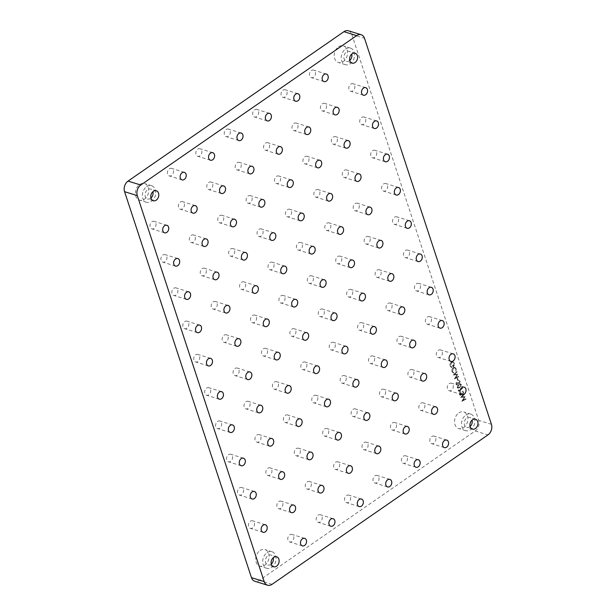 <?xml version="1.0" encoding="UTF-8"?>
<svg xmlns="http://www.w3.org/2000/svg" width="616" height="616" viewBox="0 0 616 616"><rect width="100%" height="100%" fill="white"/><g stroke="black" fill="none" stroke-linecap="round" stroke-linejoin="round"><path stroke-width="0.46" stroke-dasharray="3.08 2.31" d="M139.647 184.507A8.67 6.476 -72.8 0 1 144.621 183.545A8.67 6.476 -72.8 0 1 148.749 190.529A8.67 6.476 -72.8 0 1 144.46 199.145A8.67 6.476 -72.8 0 1 139.486 200.108A8.67 6.476 -72.8 0 1 135.358 193.124A8.67 6.476 -72.8 0 1 139.647 184.507M146.662 186.679A8.67 6.476 -72.8 0 1 151.636 185.716A8.67 6.476 -72.8 0 1 155.763 192.7A8.67 6.476 -72.8 0 1 151.474 201.324A8.67 6.476 -72.8 0 1 146.5 202.287A8.67 6.476 -72.8 0 1 142.373 195.295A8.67 6.476 -72.8 0 1 146.662 186.679M150.935 198.059A5.205 3.889 -72.8 0 1 150.512 198.39A5.205 3.889 -72.8 0 1 147.524 198.968A5.205 3.889 -72.8 0 1 145.053 194.779A5.205 3.889 -72.8 0 1 147.624 189.605A5.205 3.889 -72.8 0 1 150.604 189.027A5.205 3.889 -72.8 0 1 152.907 191.707M338.477 46.893A8.67 6.476 -72.8 0 1 343.451 45.931A8.67 6.476 -72.8 0 1 347.578 52.914A8.67 6.476 -72.8 0 1 343.289 61.531A8.67 6.476 -72.8 0 1 338.315 62.493A8.67 6.476 -72.8 0 1 334.188 55.509A8.67 6.476 -72.8 0 1 338.477 46.893M345.491 49.064A8.67 6.476 -72.8 0 1 350.458 48.102A8.67 6.476 -72.8 0 1 354.593 55.086A8.67 6.476 -72.8 0 1 350.304 63.702A8.67 6.476 -72.8 0 1 345.33 64.665A8.67 6.476 -72.8 0 1 341.202 57.681A8.67 6.476 -72.8 0 1 345.491 49.064M349.765 60.445A5.205 3.889 -72.8 0 1 349.341 60.776A5.205 3.889 -72.8 0 1 346.354 61.354A5.205 3.889 -72.8 0 1 343.874 57.165A5.205 3.889 -72.8 0 1 346.454 51.99A5.205 3.889 -72.8 0 1 349.434 51.413A5.205 3.889 -72.8 0 1 351.736 54.093M259.99 550.527A8.67 6.476 -72.8 0 1 264.957 549.564A8.67 6.476 -72.8 0 1 269.092 556.548A8.67 6.476 -72.8 0 1 264.803 565.165A8.67 6.476 -72.8 0 1 259.829 566.127A8.67 6.476 -72.8 0 1 255.702 559.143A8.67 6.476 -72.8 0 1 259.99 550.527M266.998 552.698A8.67 6.476 -72.8 0 1 271.972 551.736A8.67 6.476 -72.8 0 1 276.107 558.72A8.67 6.476 -72.8 0 1 271.818 567.344A8.67 6.476 -72.8 0 1 266.844 568.306A8.67 6.476 -72.8 0 1 262.709 561.315A8.67 6.476 -72.8 0 1 266.998 552.698M271.279 564.079A5.205 3.889 -72.8 0 1 270.855 564.41A5.205 3.889 -72.8 0 1 267.868 564.988A5.205 3.889 -72.8 0 1 265.388 560.799A5.205 3.889 -72.8 0 1 267.96 555.624A5.205 3.889 -72.8 0 1 270.948 555.047A5.205 3.889 -72.8 0 1 273.25 557.726M458.812 412.913A8.67 6.476 -72.8 0 1 463.786 411.95A8.67 6.476 -72.8 0 1 467.921 418.934A8.67 6.476 -72.8 0 1 463.632 427.55A8.67 6.476 -72.8 0 1 458.658 428.513A8.67 6.476 -72.8 0 1 454.523 421.529A8.67 6.476 -72.8 0 1 458.812 412.913M465.827 415.084A8.67 6.476 -72.8 0 1 470.801 414.121A8.67 6.476 -72.8 0 1 474.928 421.105A8.67 6.476 -72.8 0 1 470.639 429.722A8.67 6.476 -72.8 0 1 465.673 430.684A8.67 6.476 -72.8 0 1 461.538 423.7A8.67 6.476 -72.8 0 1 465.827 415.084M470.108 426.465A5.205 3.889 -72.8 0 1 469.677 426.796A5.205 3.889 -72.8 0 1 466.697 427.373A5.205 3.889 -72.8 0 1 464.218 423.184A5.205 3.889 -72.8 0 1 466.789 418.01A5.205 3.889 -72.8 0 1 469.777 417.432A5.205 3.889 -72.8 0 1 472.072 420.112M151.898 221.775A3.942 2.941 -72.8 0 1 154.162 221.337A3.942 2.941 -72.8 0 1 156.033 224.509A3.942 2.941 -72.8 0 1 154.085 228.428A3.942 2.941 -72.8 0 1 151.829 228.867A3.942 2.941 -72.8 0 1 149.95 225.695A3.942 2.941 -72.8 0 1 151.898 221.775M162.84 255.047A3.942 2.941 -72.8 0 1 165.103 254.608A3.942 2.941 -72.8 0 1 166.975 257.788A3.942 2.941 -72.8 0 1 165.026 261.708A3.942 2.941 -72.8 0 1 162.77 262.139A3.942 2.941 -72.8 0 1 160.892 258.966A3.942 2.941 -72.8 0 1 162.84 255.047M173.781 288.327A3.942 2.941 -72.8 0 1 176.037 287.888A3.942 2.941 -72.8 0 1 177.916 291.06A3.942 2.941 -72.8 0 1 175.968 294.979A3.942 2.941 -72.8 0 1 173.704 295.418A3.942 2.941 -72.8 0 1 171.833 292.238A3.942 2.941 -72.8 0 1 173.781 288.327M184.723 321.598A3.942 2.941 -72.8 0 1 186.979 321.159A3.942 2.941 -72.8 0 1 188.858 324.339A3.942 2.941 -72.8 0 1 186.91 328.251A3.942 2.941 -72.8 0 1 184.646 328.69A3.942 2.941 -72.8 0 1 182.767 325.517A3.942 2.941 -72.8 0 1 184.723 321.598M195.657 354.87A3.942 2.941 -72.8 0 1 197.921 354.431A3.942 2.941 -72.8 0 1 199.8 357.611A3.942 2.941 -72.8 0 1 197.844 361.53A3.942 2.941 -72.8 0 1 195.588 361.962A3.942 2.941 -72.8 0 1 193.709 358.789A3.942 2.941 -72.8 0 1 195.657 354.87M206.599 388.149A3.942 2.941 -72.8 0 1 208.863 387.71A3.942 2.941 -72.8 0 1 210.734 390.883A3.942 2.941 -72.8 0 1 208.785 394.802A3.942 2.941 -72.8 0 1 206.529 395.241A3.942 2.941 -72.8 0 1 204.651 392.061A3.942 2.941 -72.8 0 1 206.599 388.149M217.54 421.421A3.942 2.941 -72.8 0 1 219.797 420.982A3.942 2.941 -72.8 0 1 221.675 424.162A3.942 2.941 -72.8 0 1 219.727 428.074A3.942 2.941 -72.8 0 1 217.463 428.513A3.942 2.941 -72.8 0 1 215.592 425.34A3.942 2.941 -72.8 0 1 217.54 421.421M180.303 202.117A3.942 2.941 -72.8 0 1 182.567 201.678A3.942 2.941 -72.8 0 1 184.438 204.851A3.942 2.941 -72.8 0 1 182.49 208.77A3.942 2.941 -72.8 0 1 180.234 209.209A3.942 2.941 -72.8 0 1 178.355 206.029A3.942 2.941 -72.8 0 1 180.303 202.117M191.245 235.389A3.942 2.941 -72.8 0 1 193.501 234.95A3.942 2.941 -72.8 0 1 195.38 238.13A3.942 2.941 -72.8 0 1 193.432 242.042A3.942 2.941 -72.8 0 1 191.168 242.481A3.942 2.941 -72.8 0 1 189.297 239.308A3.942 2.941 -72.8 0 1 191.245 235.389M202.187 268.661A3.942 2.941 -72.8 0 1 204.443 268.23A3.942 2.941 -72.8 0 1 206.321 271.402A3.942 2.941 -72.8 0 1 204.373 275.321A3.942 2.941 -72.8 0 1 202.11 275.76A3.942 2.941 -72.8 0 1 200.231 272.58A3.942 2.941 -72.8 0 1 202.187 268.661M213.121 301.94A3.942 2.941 -72.8 0 1 215.384 301.501A3.942 2.941 -72.8 0 1 217.263 304.674A3.942 2.941 -72.8 0 1 215.315 308.593A3.942 2.941 -72.8 0 1 213.051 309.032A3.942 2.941 -72.8 0 1 211.173 305.852A3.942 2.941 -72.8 0 1 213.121 301.94M224.062 335.212A3.942 2.941 -72.8 0 1 226.326 334.773A3.942 2.941 -72.8 0 1 228.197 337.953A3.942 2.941 -72.8 0 1 226.249 341.865A3.942 2.941 -72.8 0 1 223.993 342.304A3.942 2.941 -72.8 0 1 222.114 339.131A3.942 2.941 -72.8 0 1 224.062 335.212M235.004 368.491A3.942 2.941 -72.8 0 1 237.268 368.052A3.942 2.941 -72.8 0 1 239.139 371.225A3.942 2.941 -72.8 0 1 237.191 375.144A3.942 2.941 -72.8 0 1 234.935 375.583A3.942 2.941 -72.8 0 1 233.056 372.403A3.942 2.941 -72.8 0 1 235.004 368.491M245.946 401.763A3.942 2.941 -72.8 0 1 248.202 401.324A3.942 2.941 -72.8 0 1 250.081 404.496A3.942 2.941 -72.8 0 1 248.132 408.416A3.942 2.941 -72.8 0 1 245.869 408.855A3.942 2.941 -72.8 0 1 243.998 405.682A3.942 2.941 -72.8 0 1 245.946 401.763M208.709 182.459A3.942 2.941 -72.8 0 1 210.965 182.02A3.942 2.941 -72.8 0 1 212.843 185.193A3.942 2.941 -72.8 0 1 210.895 189.112A3.942 2.941 -72.8 0 1 208.631 189.551A3.942 2.941 -72.8 0 1 206.76 186.371A3.942 2.941 -72.8 0 1 208.709 182.459M219.65 215.731A3.942 2.941 -72.8 0 1 221.906 215.292A3.942 2.941 -72.8 0 1 223.785 218.464A3.942 2.941 -72.8 0 1 221.837 222.384A3.942 2.941 -72.8 0 1 219.573 222.823A3.942 2.941 -72.8 0 1 217.694 219.65A3.942 2.941 -72.8 0 1 219.65 215.731M230.584 249.003A3.942 2.941 -72.8 0 1 232.848 248.564A3.942 2.941 -72.8 0 1 234.727 251.744A3.942 2.941 -72.8 0 1 232.779 255.663A3.942 2.941 -72.8 0 1 230.515 256.094A3.942 2.941 -72.8 0 1 228.636 252.922A3.942 2.941 -72.8 0 1 230.584 249.003M241.526 282.282A3.942 2.941 -72.8 0 1 243.79 281.843A3.942 2.941 -72.8 0 1 245.669 285.015A3.942 2.941 -72.8 0 1 243.713 288.935A3.942 2.941 -72.8 0 1 241.457 289.374A3.942 2.941 -72.8 0 1 239.578 286.194A3.942 2.941 -72.8 0 1 241.526 282.282M252.468 315.554A3.942 2.941 -72.8 0 1 254.731 315.115A3.942 2.941 -72.8 0 1 256.603 318.295A3.942 2.941 -72.8 0 1 254.654 322.207A3.942 2.941 -72.8 0 1 252.398 322.645A3.942 2.941 -72.8 0 1 250.52 319.473A3.942 2.941 -72.8 0 1 252.468 315.554M263.409 348.825A3.942 2.941 -72.8 0 1 265.665 348.387A3.942 2.941 -72.8 0 1 267.544 351.567A3.942 2.941 -72.8 0 1 265.596 355.486A3.942 2.941 -72.8 0 1 263.332 355.917A3.942 2.941 -72.8 0 1 261.461 352.745A3.942 2.941 -72.8 0 1 263.409 348.825M274.351 382.105A3.942 2.941 -72.8 0 1 276.607 381.666A3.942 2.941 -72.8 0 1 278.486 384.838A3.942 2.941 -72.8 0 1 276.538 388.758A3.942 2.941 -72.8 0 1 274.274 389.197A3.942 2.941 -72.8 0 1 272.395 386.016A3.942 2.941 -72.8 0 1 274.351 382.105M237.114 162.793A3.942 2.941 -72.8 0 1 239.37 162.355A3.942 2.941 -72.8 0 1 241.249 165.535A3.942 2.941 -72.8 0 1 239.301 169.454A3.942 2.941 -72.8 0 1 237.037 169.885A3.942 2.941 -72.8 0 1 235.158 166.713A3.942 2.941 -72.8 0 1 237.114 162.793M248.048 196.073A3.942 2.941 -72.8 0 1 250.312 195.634A3.942 2.941 -72.8 0 1 252.19 198.806A3.942 2.941 -72.8 0 1 250.242 202.726A3.942 2.941 -72.8 0 1 247.979 203.165A3.942 2.941 -72.8 0 1 246.1 199.984A3.942 2.941 -72.8 0 1 248.048 196.073M258.99 229.345A3.942 2.941 -72.8 0 1 261.253 228.906A3.942 2.941 -72.8 0 1 263.132 232.086A3.942 2.941 -72.8 0 1 261.176 235.997A3.942 2.941 -72.8 0 1 258.92 236.436A3.942 2.941 -72.8 0 1 257.041 233.264A3.942 2.941 -72.8 0 1 258.99 229.345M269.931 262.616A3.942 2.941 -72.8 0 1 272.195 262.185A3.942 2.941 -72.8 0 1 274.066 265.357A3.942 2.941 -72.8 0 1 272.118 269.277A3.942 2.941 -72.8 0 1 269.862 269.716A3.942 2.941 -72.8 0 1 267.983 266.536A3.942 2.941 -72.8 0 1 269.931 262.616M280.873 295.896A3.942 2.941 -72.8 0 1 283.129 295.457A3.942 2.941 -72.8 0 1 285.008 298.629A3.942 2.941 -72.8 0 1 283.06 302.548A3.942 2.941 -72.8 0 1 280.796 302.987A3.942 2.941 -72.8 0 1 278.925 299.807A3.942 2.941 -72.8 0 1 280.873 295.896M291.815 329.167A3.942 2.941 -72.8 0 1 294.071 328.728A3.942 2.941 -72.8 0 1 295.95 331.909A3.942 2.941 -72.8 0 1 294.001 335.82A3.942 2.941 -72.8 0 1 291.738 336.259A3.942 2.941 -72.8 0 1 289.859 333.087A3.942 2.941 -72.8 0 1 291.815 329.167M302.749 362.447A3.942 2.941 -72.8 0 1 305.012 362.008A3.942 2.941 -72.8 0 1 306.891 365.18A3.942 2.941 -72.8 0 1 304.943 369.1A3.942 2.941 -72.8 0 1 302.679 369.538A3.942 2.941 -72.8 0 1 300.8 366.358A3.942 2.941 -72.8 0 1 302.749 362.447M265.511 143.135A3.942 2.941 -72.8 0 1 267.775 142.696A3.942 2.941 -72.8 0 1 269.654 145.876A3.942 2.941 -72.8 0 1 267.706 149.788A3.942 2.941 -72.8 0 1 265.442 150.227A3.942 2.941 -72.8 0 1 263.563 147.055A3.942 2.941 -72.8 0 1 265.511 143.135M276.453 176.415A3.942 2.941 -72.8 0 1 278.717 175.976A3.942 2.941 -72.8 0 1 280.596 179.148A3.942 2.941 -72.8 0 1 278.64 183.067A3.942 2.941 -72.8 0 1 276.384 183.506A3.942 2.941 -72.8 0 1 274.505 180.326A3.942 2.941 -72.8 0 1 276.453 176.415M287.395 209.686A3.942 2.941 -72.8 0 1 289.659 209.248A3.942 2.941 -72.8 0 1 291.53 212.42A3.942 2.941 -72.8 0 1 289.582 216.339A3.942 2.941 -72.8 0 1 287.325 216.778A3.942 2.941 -72.8 0 1 285.447 213.606A3.942 2.941 -72.8 0 1 287.395 209.686M298.337 242.958A3.942 2.941 -72.8 0 1 300.593 242.519A3.942 2.941 -72.8 0 1 302.471 245.699A3.942 2.941 -72.8 0 1 300.523 249.619A3.942 2.941 -72.8 0 1 298.26 250.05A3.942 2.941 -72.8 0 1 296.388 246.877A3.942 2.941 -72.8 0 1 298.337 242.958M309.278 276.238A3.942 2.941 -72.8 0 1 311.534 275.799A3.942 2.941 -72.8 0 1 313.413 278.971A3.942 2.941 -72.8 0 1 311.465 282.89A3.942 2.941 -72.8 0 1 309.201 283.329A3.942 2.941 -72.8 0 1 307.322 280.149A3.942 2.941 -72.8 0 1 309.278 276.238M320.212 309.509A3.942 2.941 -72.8 0 1 322.476 309.07A3.942 2.941 -72.8 0 1 324.355 312.25A3.942 2.941 -72.8 0 1 322.407 316.162A3.942 2.941 -72.8 0 1 320.143 316.601A3.942 2.941 -72.8 0 1 318.264 313.429A3.942 2.941 -72.8 0 1 320.212 309.509M331.154 342.781A3.942 2.941 -72.8 0 1 333.418 342.342A3.942 2.941 -72.8 0 1 335.296 345.522A3.942 2.941 -72.8 0 1 333.341 349.441A3.942 2.941 -72.8 0 1 331.085 349.873A3.942 2.941 -72.8 0 1 329.206 346.7A3.942 2.941 -72.8 0 1 331.154 342.781M293.917 123.477A3.942 2.941 -72.8 0 1 296.18 123.038A3.942 2.941 -72.8 0 1 298.059 126.218A3.942 2.941 -72.8 0 1 296.103 130.13A3.942 2.941 -72.8 0 1 293.847 130.569A3.942 2.941 -72.8 0 1 291.969 127.396A3.942 2.941 -72.8 0 1 293.917 123.477M304.858 156.749A3.942 2.941 -72.8 0 1 307.122 156.31A3.942 2.941 -72.8 0 1 308.993 159.49A3.942 2.941 -72.8 0 1 307.045 163.409A3.942 2.941 -72.8 0 1 304.789 163.841A3.942 2.941 -72.8 0 1 302.91 160.668A3.942 2.941 -72.8 0 1 304.858 156.749M315.8 190.028A3.942 2.941 -72.8 0 1 318.064 189.589A3.942 2.941 -72.8 0 1 319.935 192.762A3.942 2.941 -72.8 0 1 317.987 196.681A3.942 2.941 -72.8 0 1 315.731 197.12A3.942 2.941 -72.8 0 1 313.852 193.94A3.942 2.941 -72.8 0 1 315.8 190.028M326.742 223.3A3.942 2.941 -72.8 0 1 328.998 222.861A3.942 2.941 -72.8 0 1 330.877 226.041A3.942 2.941 -72.8 0 1 328.929 229.953A3.942 2.941 -72.8 0 1 326.665 230.392A3.942 2.941 -72.8 0 1 324.794 227.219A3.942 2.941 -72.8 0 1 326.742 223.3M337.684 256.572A3.942 2.941 -72.8 0 1 339.94 256.14A3.942 2.941 -72.8 0 1 341.818 259.313A3.942 2.941 -72.8 0 1 339.87 263.232A3.942 2.941 -72.8 0 1 337.606 263.671A3.942 2.941 -72.8 0 1 335.728 260.491A3.942 2.941 -72.8 0 1 337.684 256.572M348.618 289.851A3.942 2.941 -72.8 0 1 350.881 289.412A3.942 2.941 -72.8 0 1 352.76 292.585A3.942 2.941 -72.8 0 1 350.804 296.504A3.942 2.941 -72.8 0 1 348.548 296.943A3.942 2.941 -72.8 0 1 346.669 293.77A3.942 2.941 -72.8 0 1 348.618 289.851M359.559 323.123A3.942 2.941 -72.8 0 1 361.823 322.684A3.942 2.941 -72.8 0 1 363.694 325.864A3.942 2.941 -72.8 0 1 361.746 329.776A3.942 2.941 -72.8 0 1 359.49 330.215A3.942 2.941 -72.8 0 1 357.611 327.042A3.942 2.941 -72.8 0 1 359.559 323.123M322.322 103.819A3.942 2.941 -72.8 0 1 324.586 103.38A3.942 2.941 -72.8 0 1 326.465 106.553A3.942 2.941 -72.8 0 1 324.509 110.472A3.942 2.941 -72.8 0 1 322.253 110.911A3.942 2.941 -72.8 0 1 320.374 107.738A3.942 2.941 -72.8 0 1 322.322 103.819M333.264 137.091A3.942 2.941 -72.8 0 1 335.528 136.652A3.942 2.941 -72.8 0 1 337.399 139.832A3.942 2.941 -72.8 0 1 335.45 143.744A3.942 2.941 -72.8 0 1 333.194 144.183A3.942 2.941 -72.8 0 1 331.316 141.01A3.942 2.941 -72.8 0 1 333.264 137.091M344.205 170.37A3.942 2.941 -72.8 0 1 346.462 169.931A3.942 2.941 -72.8 0 1 348.34 173.104A3.942 2.941 -72.8 0 1 346.392 177.023A3.942 2.941 -72.8 0 1 344.128 177.462A3.942 2.941 -72.8 0 1 342.257 174.282A3.942 2.941 -72.8 0 1 344.205 170.37M355.147 203.642A3.942 2.941 -72.8 0 1 357.403 203.203A3.942 2.941 -72.8 0 1 359.282 206.375A3.942 2.941 -72.8 0 1 357.334 210.295A3.942 2.941 -72.8 0 1 355.07 210.734A3.942 2.941 -72.8 0 1 353.191 207.561A3.942 2.941 -72.8 0 1 355.147 203.642M366.081 236.914A3.942 2.941 -72.8 0 1 368.345 236.475A3.942 2.941 -72.8 0 1 370.224 239.655A3.942 2.941 -72.8 0 1 368.276 243.574A3.942 2.941 -72.8 0 1 366.012 244.005A3.942 2.941 -72.8 0 1 364.133 240.833A3.942 2.941 -72.8 0 1 366.081 236.914M377.023 270.193A3.942 2.941 -72.8 0 1 379.287 269.754A3.942 2.941 -72.8 0 1 381.158 272.926A3.942 2.941 -72.8 0 1 379.21 276.846A3.942 2.941 -72.8 0 1 376.954 277.285A3.942 2.941 -72.8 0 1 375.075 274.105A3.942 2.941 -72.8 0 1 377.023 270.193M387.965 303.465A3.942 2.941 -72.8 0 1 390.228 303.026A3.942 2.941 -72.8 0 1 392.099 306.206A3.942 2.941 -72.8 0 1 390.151 310.118A3.942 2.941 -72.8 0 1 387.895 310.556A3.942 2.941 -72.8 0 1 386.016 307.384A3.942 2.941 -72.8 0 1 387.965 303.465M350.727 84.161A3.942 2.941 -72.8 0 1 352.991 83.722A3.942 2.941 -72.8 0 1 354.862 86.894A3.942 2.941 -72.8 0 1 352.914 90.814A3.942 2.941 -72.8 0 1 350.658 91.253A3.942 2.941 -72.8 0 1 348.779 88.073A3.942 2.941 -72.8 0 1 350.727 84.161M361.669 117.433A3.942 2.941 -72.8 0 1 363.925 116.994A3.942 2.941 -72.8 0 1 365.804 120.174A3.942 2.941 -72.8 0 1 363.856 124.086A3.942 2.941 -72.8 0 1 361.592 124.524A3.942 2.941 -72.8 0 1 359.721 121.352A3.942 2.941 -72.8 0 1 361.669 117.433M372.611 150.704A3.942 2.941 -72.8 0 1 374.867 150.266A3.942 2.941 -72.8 0 1 376.746 153.446A3.942 2.941 -72.8 0 1 374.798 157.365A3.942 2.941 -72.8 0 1 372.534 157.796A3.942 2.941 -72.8 0 1 370.655 154.624A3.942 2.941 -72.8 0 1 372.611 150.704M383.545 183.984A3.942 2.941 -72.8 0 1 385.809 183.545A3.942 2.941 -72.8 0 1 387.687 186.717A3.942 2.941 -72.8 0 1 385.739 190.637A3.942 2.941 -72.8 0 1 383.475 191.076A3.942 2.941 -72.8 0 1 381.597 187.895A3.942 2.941 -72.8 0 1 383.545 183.984M394.486 217.255A3.942 2.941 -72.8 0 1 396.75 216.817A3.942 2.941 -72.8 0 1 398.629 219.997A3.942 2.941 -72.8 0 1 396.673 223.908A3.942 2.941 -72.8 0 1 394.417 224.347A3.942 2.941 -72.8 0 1 392.538 221.175A3.942 2.941 -72.8 0 1 394.486 217.255M405.428 250.527A3.942 2.941 -72.8 0 1 407.692 250.096A3.942 2.941 -72.8 0 1 409.563 253.268A3.942 2.941 -72.8 0 1 407.615 257.188A3.942 2.941 -72.8 0 1 405.359 257.627A3.942 2.941 -72.8 0 1 403.48 254.446A3.942 2.941 -72.8 0 1 405.428 250.527M416.37 283.807A3.942 2.941 -72.8 0 1 418.626 283.368A3.942 2.941 -72.8 0 1 420.505 286.54A3.942 2.941 -72.8 0 1 418.557 290.459A3.942 2.941 -72.8 0 1 416.293 290.898A3.942 2.941 -72.8 0 1 414.422 287.726A3.942 2.941 -72.8 0 1 416.37 283.807M169.362 168.838A3.942 2.941 -72.8 0 1 171.625 168.399A3.942 2.941 -72.8 0 1 173.504 171.579A3.942 2.941 -72.8 0 1 171.548 175.498A3.942 2.941 -72.8 0 1 169.292 175.93A3.942 2.941 -72.8 0 1 167.413 172.757A3.942 2.941 -72.8 0 1 169.362 168.838M197.767 149.18A3.942 2.941 -72.8 0 1 200.031 148.741A3.942 2.941 -72.8 0 1 201.902 151.921A3.942 2.941 -72.8 0 1 199.954 155.833A3.942 2.941 -72.8 0 1 197.697 156.272A3.942 2.941 -72.8 0 1 195.819 153.099A3.942 2.941 -72.8 0 1 197.767 149.18M226.172 129.522A3.942 2.941 -72.8 0 1 228.428 129.083A3.942 2.941 -72.8 0 1 230.307 132.263A3.942 2.941 -72.8 0 1 228.359 136.174A3.942 2.941 -72.8 0 1 226.095 136.613A3.942 2.941 -72.8 0 1 224.224 133.441A3.942 2.941 -72.8 0 1 226.172 129.522M254.577 109.864A3.942 2.941 -72.8 0 1 256.834 109.425A3.942 2.941 -72.8 0 1 258.712 112.597A3.942 2.941 -72.8 0 1 256.764 116.516A3.942 2.941 -72.8 0 1 254.5 116.955A3.942 2.941 -72.8 0 1 252.629 113.783A3.942 2.941 -72.8 0 1 254.577 109.864M282.983 90.206A3.942 2.941 -72.8 0 1 285.239 89.767A3.942 2.941 -72.8 0 1 287.118 92.939A3.942 2.941 -72.8 0 1 285.17 96.858A3.942 2.941 -72.8 0 1 282.906 97.297A3.942 2.941 -72.8 0 1 281.027 94.117A3.942 2.941 -72.8 0 1 282.983 90.206M311.38 70.54A3.942 2.941 -72.8 0 1 313.644 70.109A3.942 2.941 -72.8 0 1 315.523 73.281A3.942 2.941 -72.8 0 1 313.575 77.2A3.942 2.941 -72.8 0 1 311.311 77.639A3.942 2.941 -72.8 0 1 309.432 74.459A3.942 2.941 -72.8 0 1 311.38 70.54M228.482 454.693A3.942 2.941 -72.8 0 1 230.738 454.262A3.942 2.941 -72.8 0 1 232.617 457.434A3.942 2.941 -72.8 0 1 230.669 461.353A3.942 2.941 -72.8 0 1 228.405 461.792A3.942 2.941 -72.8 0 1 226.526 458.612A3.942 2.941 -72.8 0 1 228.482 454.693M239.416 487.972A3.942 2.941 -72.8 0 1 241.68 487.533A3.942 2.941 -72.8 0 1 243.559 490.706A3.942 2.941 -72.8 0 1 241.611 494.625A3.942 2.941 -72.8 0 1 239.347 495.064A3.942 2.941 -72.8 0 1 237.468 491.884A3.942 2.941 -72.8 0 1 239.416 487.972M250.358 521.244A3.942 2.941 -72.8 0 1 252.622 520.805A3.942 2.941 -72.8 0 1 254.5 523.985A3.942 2.941 -72.8 0 1 252.545 527.897A3.942 2.941 -72.8 0 1 250.289 528.336A3.942 2.941 -72.8 0 1 248.41 525.163A3.942 2.941 -72.8 0 1 250.358 521.244M256.887 435.035A3.942 2.941 -72.8 0 1 259.144 434.596A3.942 2.941 -72.8 0 1 261.022 437.776A3.942 2.941 -72.8 0 1 259.074 441.695A3.942 2.941 -72.8 0 1 256.81 442.126A3.942 2.941 -72.8 0 1 254.932 438.954A3.942 2.941 -72.8 0 1 256.887 435.035M267.821 468.314A3.942 2.941 -72.8 0 1 270.085 467.875A3.942 2.941 -72.8 0 1 271.964 471.048A3.942 2.941 -72.8 0 1 270.008 474.967A3.942 2.941 -72.8 0 1 267.752 475.406A3.942 2.941 -72.8 0 1 265.873 472.226A3.942 2.941 -72.8 0 1 267.821 468.314M278.763 501.586A3.942 2.941 -72.8 0 1 281.027 501.147A3.942 2.941 -72.8 0 1 282.898 504.327A3.942 2.941 -72.8 0 1 280.95 508.238A3.942 2.941 -72.8 0 1 278.694 508.677A3.942 2.941 -72.8 0 1 276.815 505.505A3.942 2.941 -72.8 0 1 278.763 501.586M289.705 534.857A3.942 2.941 -72.8 0 1 291.961 534.418A3.942 2.941 -72.8 0 1 293.84 537.599A3.942 2.941 -72.8 0 1 291.892 541.518A3.942 2.941 -72.8 0 1 289.628 541.949A3.942 2.941 -72.8 0 1 287.757 538.777A3.942 2.941 -72.8 0 1 289.705 534.857M285.285 415.377A3.942 2.941 -72.8 0 1 287.549 414.938A3.942 2.941 -72.8 0 1 289.428 418.118A3.942 2.941 -72.8 0 1 287.48 422.029A3.942 2.941 -72.8 0 1 285.216 422.468A3.942 2.941 -72.8 0 1 283.337 419.296A3.942 2.941 -72.8 0 1 285.285 415.377M296.227 448.648A3.942 2.941 -72.8 0 1 298.49 448.217A3.942 2.941 -72.8 0 1 300.369 451.389A3.942 2.941 -72.8 0 1 298.413 455.309A3.942 2.941 -72.8 0 1 296.157 455.748A3.942 2.941 -72.8 0 1 294.279 452.567A3.942 2.941 -72.8 0 1 296.227 448.648M307.168 481.928A3.942 2.941 -72.8 0 1 309.432 481.489A3.942 2.941 -72.8 0 1 311.303 484.661A3.942 2.941 -72.8 0 1 309.355 488.58A3.942 2.941 -72.8 0 1 307.099 489.019A3.942 2.941 -72.8 0 1 305.22 485.839A3.942 2.941 -72.8 0 1 307.168 481.928M318.11 515.199A3.942 2.941 -72.8 0 1 320.366 514.76A3.942 2.941 -72.8 0 1 322.245 517.941A3.942 2.941 -72.8 0 1 320.297 521.852A3.942 2.941 -72.8 0 1 318.033 522.291A3.942 2.941 -72.8 0 1 316.162 519.119A3.942 2.941 -72.8 0 1 318.11 515.199M313.69 395.718A3.942 2.941 -72.8 0 1 315.954 395.28A3.942 2.941 -72.8 0 1 317.833 398.452A3.942 2.941 -72.8 0 1 315.877 402.371A3.942 2.941 -72.8 0 1 313.621 402.81A3.942 2.941 -72.8 0 1 311.742 399.638A3.942 2.941 -72.8 0 1 313.69 395.718M324.632 428.99A3.942 2.941 -72.8 0 1 326.896 428.551A3.942 2.941 -72.8 0 1 328.767 431.731A3.942 2.941 -72.8 0 1 326.819 435.651A3.942 2.941 -72.8 0 1 324.563 436.082A3.942 2.941 -72.8 0 1 322.684 432.909A3.942 2.941 -72.8 0 1 324.632 428.99M335.574 462.27A3.942 2.941 -72.8 0 1 337.83 461.831A3.942 2.941 -72.8 0 1 339.709 465.003A3.942 2.941 -72.8 0 1 337.76 468.922A3.942 2.941 -72.8 0 1 335.497 469.361A3.942 2.941 -72.8 0 1 333.626 466.181A3.942 2.941 -72.8 0 1 335.574 462.27M346.515 495.541A3.942 2.941 -72.8 0 1 348.772 495.102A3.942 2.941 -72.8 0 1 350.65 498.282A3.942 2.941 -72.8 0 1 348.702 502.194A3.942 2.941 -72.8 0 1 346.438 502.633A3.942 2.941 -72.8 0 1 344.56 499.46A3.942 2.941 -72.8 0 1 346.515 495.541M342.096 376.06A3.942 2.941 -72.8 0 1 344.359 375.621A3.942 2.941 -72.8 0 1 346.231 378.794A3.942 2.941 -72.8 0 1 344.282 382.713A3.942 2.941 -72.8 0 1 342.026 383.152A3.942 2.941 -72.8 0 1 340.147 379.972A3.942 2.941 -72.8 0 1 342.096 376.06M353.037 409.332A3.942 2.941 -72.8 0 1 355.293 408.893A3.942 2.941 -72.8 0 1 357.172 412.073A3.942 2.941 -72.8 0 1 355.224 415.985A3.942 2.941 -72.8 0 1 352.96 416.424A3.942 2.941 -72.8 0 1 351.089 413.251A3.942 2.941 -72.8 0 1 353.037 409.332M363.979 442.604A3.942 2.941 -72.8 0 1 366.235 442.173A3.942 2.941 -72.8 0 1 368.114 445.345A3.942 2.941 -72.8 0 1 366.166 449.264A3.942 2.941 -72.8 0 1 363.902 449.703A3.942 2.941 -72.8 0 1 362.023 446.523A3.942 2.941 -72.8 0 1 363.979 442.604M374.913 475.883A3.942 2.941 -72.8 0 1 377.177 475.444A3.942 2.941 -72.8 0 1 379.056 478.617A3.942 2.941 -72.8 0 1 377.108 482.536A3.942 2.941 -72.8 0 1 374.844 482.975A3.942 2.941 -72.8 0 1 372.965 479.795A3.942 2.941 -72.8 0 1 374.913 475.883M370.501 356.402A3.942 2.941 -72.8 0 1 372.757 355.963A3.942 2.941 -72.8 0 1 374.636 359.136A3.942 2.941 -72.8 0 1 372.688 363.055A3.942 2.941 -72.8 0 1 370.424 363.494A3.942 2.941 -72.8 0 1 368.553 360.314A3.942 2.941 -72.8 0 1 370.501 356.402M381.443 389.674A3.942 2.941 -72.8 0 1 383.699 389.235A3.942 2.941 -72.8 0 1 385.577 392.407A3.942 2.941 -72.8 0 1 383.629 396.327A3.942 2.941 -72.8 0 1 381.366 396.766A3.942 2.941 -72.8 0 1 379.487 393.593A3.942 2.941 -72.8 0 1 381.443 389.674M392.377 422.946A3.942 2.941 -72.8 0 1 394.64 422.507A3.942 2.941 -72.8 0 1 396.519 425.687A3.942 2.941 -72.8 0 1 394.571 429.606A3.942 2.941 -72.8 0 1 392.307 430.037A3.942 2.941 -72.8 0 1 390.429 426.865A3.942 2.941 -72.8 0 1 392.377 422.946M403.318 456.225A3.942 2.941 -72.8 0 1 405.582 455.786A3.942 2.941 -72.8 0 1 407.461 458.958A3.942 2.941 -72.8 0 1 405.505 462.878A3.942 2.941 -72.8 0 1 403.249 463.317A3.942 2.941 -72.8 0 1 401.37 460.137A3.942 2.941 -72.8 0 1 403.318 456.225M398.906 336.736A3.942 2.941 -72.8 0 1 401.162 336.298A3.942 2.941 -72.8 0 1 403.041 339.478A3.942 2.941 -72.8 0 1 401.093 343.397A3.942 2.941 -72.8 0 1 398.829 343.828A3.942 2.941 -72.8 0 1 396.958 340.656A3.942 2.941 -72.8 0 1 398.906 336.736M409.848 370.016A3.942 2.941 -72.8 0 1 412.104 369.577A3.942 2.941 -72.8 0 1 413.983 372.749A3.942 2.941 -72.8 0 1 412.035 376.669A3.942 2.941 -72.8 0 1 409.771 377.108A3.942 2.941 -72.8 0 1 407.892 373.927A3.942 2.941 -72.8 0 1 409.848 370.016M420.782 403.288A3.942 2.941 -72.8 0 1 423.046 402.849A3.942 2.941 -72.8 0 1 424.925 406.029A3.942 2.941 -72.8 0 1 422.969 409.94A3.942 2.941 -72.8 0 1 420.713 410.379A3.942 2.941 -72.8 0 1 418.834 407.207A3.942 2.941 -72.8 0 1 420.782 403.288M431.724 436.559A3.942 2.941 -72.8 0 1 433.987 436.128A3.942 2.941 -72.8 0 1 435.858 439.3A3.942 2.941 -72.8 0 1 433.91 443.22A3.942 2.941 -72.8 0 1 431.654 443.659A3.942 2.941 -72.8 0 1 429.775 440.478A3.942 2.941 -72.8 0 1 431.724 436.559M427.312 317.078A3.942 2.941 -72.8 0 1 429.568 316.639A3.942 2.941 -72.8 0 1 431.446 319.82A3.942 2.941 -72.8 0 1 429.498 323.731A3.942 2.941 -72.8 0 1 427.235 324.17A3.942 2.941 -72.8 0 1 425.356 320.998A3.942 2.941 -72.8 0 1 427.312 317.078M438.245 350.358A3.942 2.941 -72.8 0 1 440.509 349.919A3.942 2.941 -72.8 0 1 442.388 353.091A3.942 2.941 -72.8 0 1 440.44 357.01A3.942 2.941 -72.8 0 1 438.176 357.449A3.942 2.941 -72.8 0 1 436.297 354.269A3.942 2.941 -72.8 0 1 438.245 350.358M449.187 383.629A3.942 2.941 -72.8 0 1 451.451 383.19A3.942 2.941 -72.8 0 1 453.322 386.363A3.942 2.941 -72.8 0 1 451.374 390.282A3.942 2.941 -72.8 0 1 449.118 390.721A3.942 2.941 -72.8 0 1 447.239 387.549A3.942 2.941 -72.8 0 1 449.187 383.629M456.749 382.213L456.048 383.891L456.749 384.677L457.526 384.538L458.165 383.421L459.467 383.483L460.221 380.981L459.474 380.126L458.543 380.241L459.821 381.273L459.367 383.044L458.058 382.19L457.288 384.084L456.356 383.583L456.51 381.766L455.948 383.86L456.648 384.646L457.426 384.507L458.065 383.391L459.367 383.452L460.121 380.95L459.374 380.095L458.443 380.211L459.721 381.242L459.267 383.013L458.658 383.114L459.367 383.044L457.958 382.159L457.288 384.084L456.356 383.583L456.648 382.182M458.065 383.391L458.674 383.699L458.065 383.391M458.573 380.626L459.343 380.642L458.573 380.626M458.065 380.026L457.48 378.239L457.072 378.517L457.657 380.311L458.165 380.057L457.48 378.239M454.338 374.436L457.057 372.01L456.918 371.587L453.145 374.952L457.057 374.682L454.446 378.917L458.627 376.784L458.489 376.361L455.478 377.901L457.788 374.235L454.338 374.436L457.057 372.01M453.176 367.721C451.936 368.761 451.52 370.077 451.936 371.664L453.438 373.119L453.653 372.618L452.337 371.348L453.345 368.122L454.647 367.852L455.709 369.053L455.948 371.379L456.117 368.776L454.793 367.329L453.276 367.752C452.036 368.791 451.62 370.108 452.036 371.694L451.936 371.664M452.036 371.694L453.538 373.15L453.653 372.618L452.337 371.348M452.437 371.386L453.445 368.152L454.747 367.883L455.809 369.084L456.048 371.41L456.217 368.807L454.901 367.359L453.276 367.752M451.351 362.093C450.103 363.14 449.68 364.456 450.088 366.043L451.559 367.598L451.728 367.036L450.496 365.75L451.474 362.524L452.775 362.285L453.9 363.555L453.291 366.258L452.775 364.703L452.367 364.988L453.014 366.951C454.269 366.012 454.693 364.772 454.3 363.232L452.883 361.738L451.451 362.123C450.204 363.171 449.78 364.487 450.188 366.073L450.088 366.043M450.188 366.073L451.659 367.629L451.828 367.067L450.596 365.781L451.574 362.555L452.875 362.316L454 363.586L453.391 366.289L452.875 364.734L452.467 365.019L453.114 366.99C454.369 366.043 454.793 364.803 454.4 363.271L453.122 361.808L451.451 362.123M348.456 30.8A7.885 5.883 -72.8 0 1 351.798 34.396L478.709 420.382A7.885 5.883 -72.8 0 1 475.213 430.969L259.344 580.38A7.885 5.883 -72.8 0 1 254.824 581.258M459.744 387.595L461.299 384.538L460.622 383.799L458.704 384.43L457.118 387.433L457.827 388.188L459.844 387.626L461.299 384.538M458.766 390.536L458.535 389.82L458.497 391.237L462.477 388.488L462.339 388.072L458.866 390.575L458.535 389.82M460.283 392.962L459.582 394.64L460.283 395.426L461.061 395.287L461.7 394.178L463.001 394.232L463.756 391.738L463.009 390.875L462.077 390.991L463.355 392.022L462.901 393.793L461.592 392.939L460.822 394.841L459.89 394.332L460.044 392.515L459.482 394.61L460.183 395.395L460.96 395.256L461.6 394.148L462.901 394.202L463.656 391.707L462.909 390.844L461.977 390.96L463.255 391.992L462.801 393.763L462.192 393.863L462.901 393.793L461.492 392.908L460.822 394.841L459.89 394.332L460.183 392.931M461.6 394.148L462.208 394.448L461.6 394.148M462.108 391.376L462.878 391.391L462.108 391.376M461.7 396.835L464.418 394.402L464.279 393.986L460.506 397.351L464.425 397.074L461.808 401.309L465.989 399.176L465.85 398.76L462.847 400.292L465.118 396.535L461.7 396.835L464.418 394.402M457.157 372.041L456.918 371.587M457.018 371.617L453.145 374.952M453.26 375.044L457.057 374.682M457.157 374.713L454.423 378.855M454.546 378.948L458.627 376.784M458.728 376.815L458.489 376.361M458.589 376.391L455.478 377.901M455.578 377.931L457.788 374.235M457.857 374.174L454.439 374.466M457.58 378.27L457.072 378.517M457.172 378.547L457.657 380.311M457.757 380.341L458.165 380.057M457.388 384.115L456.456 383.614L457.388 384.115M461.399 384.569L460.722 383.83L458.704 384.43M458.805 384.461L457.118 387.433M457.218 387.464L457.927 388.226L459.844 387.626M459.705 387.21L457.634 387.195L458.935 384.877L460.999 384.869L460.645 386.34L459.705 387.21L457.534 387.164L458.835 384.846L460.899 384.838L460.545 386.309L459.605 387.179M458.142 387.726L457.534 387.164L458.142 387.726M460.483 384.33L460.999 384.869L460.483 384.33M458.635 389.851L458.212 390.382M458.312 390.413L458.497 391.237M458.597 391.268L462.477 388.488M462.577 388.519L462.339 388.072M462.439 388.103L458.866 390.575M460.922 394.871L459.99 394.363L460.922 394.871M464.518 394.433L464.279 393.986M464.379 394.017L460.506 397.351M460.629 397.443L464.425 397.074M464.526 397.104L461.792 401.255M461.908 401.347L465.989 399.176M466.089 399.207L465.85 398.76M465.95 398.791L462.847 400.292M462.947 400.323L465.149 396.635M465.219 396.565L461.8 396.866M475.213 430.969L487.941 434.911M272.064 584.322L259.344 580.38M491.429 424.324L478.709 420.382M351.798 34.396L364.526 38.338M151.636 185.716L144.621 183.545M156.318 190.798L150.604 189.027M350.458 48.102L343.451 45.931M355.147 53.184L349.434 51.413M271.972 551.736L264.957 549.564M276.661 556.818L270.948 555.047M470.801 414.121L463.786 411.95M475.49 419.203L469.777 417.432M166.882 225.279L154.162 221.337M177.824 258.551L165.103 254.608M188.766 291.83L176.037 287.888M199.707 325.102L186.979 321.159M210.641 358.373L197.921 354.431M221.583 391.653L208.863 387.71M232.525 424.925L219.797 420.982M195.287 205.621L182.567 201.678M206.229 238.893L193.501 234.95M217.171 272.172L204.443 268.23M228.105 305.444L215.384 301.501M239.047 338.715L226.326 334.773M249.988 371.995L237.268 368.052M260.93 405.266L248.202 401.324M223.693 185.963L210.965 182.02M234.634 219.234L221.906 215.292M245.576 252.506L232.848 248.564M256.51 285.786L243.79 281.843M267.452 319.057L254.731 315.115M278.394 352.329L265.665 348.387M289.335 385.608L276.607 381.666M252.098 166.297L239.37 162.355M263.04 199.576L250.312 195.634M273.974 232.848L261.253 228.906M284.915 266.127L272.195 262.185M295.857 299.399L283.129 295.457M306.799 332.671L294.071 328.728M317.74 365.95L305.012 362.008M280.503 146.639L267.775 142.696M291.437 179.918L278.717 175.976M302.379 213.19L289.659 209.248M313.321 246.462L300.593 242.519M324.262 279.741L311.534 275.799M335.204 313.013L322.476 309.07M346.138 346.284L333.418 342.342M308.901 126.981L296.18 123.038M319.843 160.252L307.122 156.31M330.784 193.532L318.064 189.589M341.726 226.804L328.998 222.861M352.668 260.083L339.94 256.14M363.602 293.355L350.881 289.412M374.543 326.626L361.823 322.684M337.306 107.323L324.586 103.38M348.248 140.594L335.528 136.652M359.19 173.874L346.462 169.931M370.131 207.145L357.403 203.203M381.065 240.417L368.345 236.475M392.007 273.697L379.287 269.754M402.949 306.968L390.228 303.026M365.712 87.665L352.991 83.722M376.653 120.936L363.925 116.994M387.595 154.208L374.867 150.266M398.537 187.487L385.809 183.545M409.471 220.759L396.75 216.817M420.412 254.038L407.692 250.096M431.354 287.31L418.626 283.368M184.346 172.341L171.625 168.399M212.751 152.683L200.031 148.741M241.156 133.025L228.428 129.083M269.562 113.367L256.834 109.425M297.967 93.709L285.239 89.767M326.372 74.051L313.644 70.109M243.466 458.204L230.738 454.262M254.408 491.476L241.68 487.533M265.342 524.747L252.622 520.805M271.872 438.538L259.144 434.596M282.806 471.817L270.085 467.875M293.747 505.089L281.027 501.147M304.689 538.361L291.961 534.418M300.269 418.88L287.549 414.938M311.211 452.159L298.49 448.217M322.153 485.431L309.432 481.489M333.094 518.703L320.366 514.76M328.675 399.222L315.954 395.28M339.616 432.494L326.896 428.551M350.558 465.773L337.83 461.831M361.5 499.045L348.772 495.102M357.08 379.564L344.359 375.621M368.022 412.835L355.293 408.893M378.963 446.115L366.235 442.173M389.905 479.387L377.177 475.444M385.485 359.906L372.757 355.963M396.427 393.177L383.699 389.235M407.368 426.449L394.64 422.507M418.303 459.728L405.582 455.786M413.89 340.24L401.162 336.298M424.832 373.519L412.104 369.577M435.766 406.791L423.046 402.849M446.708 440.07L433.987 436.128M442.296 320.582L429.568 316.639M453.23 353.861L440.509 349.919M464.171 387.133L451.451 383.19M461.838 394.663L449.118 390.721M450.897 361.392L438.176 357.449M439.963 328.112L427.235 324.17M444.375 447.601L431.654 443.659M433.433 414.322L420.713 410.379M422.499 381.05L409.771 377.108M411.557 347.77L398.829 343.828M415.969 467.259L403.249 463.317M405.035 433.98L392.307 430.037M394.094 400.708L381.366 396.766M383.152 367.436L370.424 363.494M387.572 486.917L374.844 482.975M376.63 453.645L363.902 449.703M365.688 420.366L352.96 416.424M354.747 387.094L342.026 383.152M359.166 506.575L346.438 502.633M348.225 473.304L335.497 469.361M337.283 440.024L324.563 436.082M326.341 406.752L313.621 402.81M330.761 526.233L318.033 522.291M319.82 492.962L307.099 489.019M308.878 459.69L296.157 455.748M297.936 426.411L285.216 422.468M302.356 545.892L289.628 541.949M291.414 512.62L278.694 508.677M280.473 479.348L267.752 475.406M269.538 446.069L256.81 442.126M263.009 532.278L250.289 528.336M252.075 499.006L239.347 495.064M241.133 465.735L228.405 461.792M324.039 81.582L311.311 77.639M295.634 101.24L282.906 97.297M267.228 120.898L254.5 116.955M238.823 140.556L226.095 136.613M210.418 160.214L197.697 156.272M182.013 179.872L169.292 175.93M429.021 294.841L416.293 290.898M418.079 261.569L405.359 257.627M407.137 228.29L394.417 224.347M396.203 195.018L383.475 191.076M385.262 161.739L372.534 157.796M374.32 128.467L361.592 124.524M363.378 95.195L350.658 91.253M400.616 314.499L387.895 310.556M389.674 281.227L376.954 277.285M378.732 247.948L366.012 244.005M367.798 214.676L355.07 210.734M356.856 181.404L344.128 177.462M345.915 148.125L333.194 144.183M334.973 114.853L322.253 110.911M372.21 334.157L359.49 330.215M361.269 300.885L348.548 296.943M350.335 267.613L337.606 263.671M339.393 234.334L326.665 230.392M328.451 201.062L315.731 197.12M317.51 167.783L304.789 163.841M306.568 134.511L293.847 130.569M343.805 353.815L331.085 349.873M332.871 320.543L320.143 316.601M321.929 287.272L309.201 283.329M310.988 253.992L298.26 250.05M300.046 220.72L287.325 216.778M289.104 187.449L276.384 183.506M278.17 154.169L265.442 150.227M315.407 373.481L302.679 369.538M304.466 340.201L291.738 336.259M293.524 306.93L280.796 302.987M282.582 273.658L269.862 269.716M271.641 240.379L258.92 236.436M260.707 207.107L247.979 203.165M249.765 173.828L237.037 169.885M287.002 393.139L274.274 389.197M276.06 359.86L263.332 355.917M265.119 326.588L252.398 322.645M254.177 293.316L241.457 289.374M243.243 260.037L230.515 256.094M232.301 226.765L219.573 222.823M221.36 193.493L208.631 189.551M258.597 412.797L245.869 408.855M247.655 379.525L234.935 375.583M236.713 346.246L223.993 342.304M225.772 312.974L213.051 309.032M214.838 279.702L202.11 275.76M203.896 246.423L191.168 242.481M192.954 213.151L180.234 209.209M230.191 432.455L217.463 428.513M219.25 399.183L206.529 395.241M208.308 365.904L195.588 361.962M197.374 332.632L184.646 328.69M186.432 299.361L173.704 295.418M175.491 266.081L162.77 262.139M164.549 232.81L151.829 228.867M472.41 429.144L466.697 427.373M465.673 430.684L458.658 428.513M273.581 566.759L267.868 564.988M266.844 568.306L259.829 566.127M352.067 63.125L346.354 61.354M345.33 64.665L338.315 62.493M153.238 200.739L147.524 198.968M146.5 202.287L139.486 200.108"/><path stroke-width="0.92" d="M152.907 191.707A5.205 3.889 -72.8 0 1 150.935 198.059M153.33 191.376A5.205 3.889 -72.8 0 1 156.318 190.798A5.205 3.889 -72.8 0 1 158.797 194.995A5.205 3.889 -72.8 0 1 156.225 200.161A5.205 3.889 -72.8 0 1 153.238 200.739A5.205 3.889 -72.8 0 1 150.758 196.55A5.205 3.889 -72.8 0 1 153.33 191.376M351.736 54.093A5.205 3.889 -72.8 0 1 349.765 60.445M352.16 53.761A5.205 3.889 -72.8 0 1 355.147 53.184A5.205 3.889 -72.8 0 1 357.627 57.373A5.205 3.889 -72.8 0 1 355.047 62.547A5.205 3.889 -72.8 0 1 352.067 63.125A5.205 3.889 -72.8 0 1 349.588 58.928A5.205 3.889 -72.8 0 1 352.16 53.761M273.25 557.726A5.205 3.889 -72.8 0 1 271.279 564.079M273.673 557.395A5.205 3.889 -72.8 0 1 276.661 556.818A5.205 3.889 -72.8 0 1 279.133 561.014A5.205 3.889 -72.8 0 1 276.561 566.181A5.205 3.889 -72.8 0 1 273.581 566.759A5.205 3.889 -72.8 0 1 271.102 562.57A5.205 3.889 -72.8 0 1 273.673 557.395M472.072 420.112A5.205 3.889 -72.8 0 1 470.108 426.465M472.503 419.781A5.205 3.889 -72.8 0 1 475.49 419.203A5.205 3.889 -72.8 0 1 477.962 423.392A5.205 3.889 -72.8 0 1 475.39 428.567A5.205 3.889 -72.8 0 1 472.41 429.144A5.205 3.889 -72.8 0 1 469.931 424.948A5.205 3.889 -72.8 0 1 472.503 419.781M164.626 225.718A3.942 2.941 -72.8 0 1 166.882 225.279A3.942 2.941 -72.8 0 1 168.761 228.451A3.942 2.941 -72.8 0 1 166.813 232.371A3.942 2.941 -72.8 0 1 164.549 232.81A3.942 2.941 -72.8 0 1 162.678 229.637A3.942 2.941 -72.8 0 1 164.626 225.718M175.56 258.99A3.942 2.941 -72.8 0 1 177.824 258.551A3.942 2.941 -72.8 0 1 179.703 261.731A3.942 2.941 -72.8 0 1 177.755 265.642A3.942 2.941 -72.8 0 1 175.491 266.081A3.942 2.941 -72.8 0 1 173.612 262.909A3.942 2.941 -72.8 0 1 175.56 258.99M186.502 292.269A3.942 2.941 -72.8 0 1 188.766 291.83A3.942 2.941 -72.8 0 1 190.644 295.002A3.942 2.941 -72.8 0 1 188.689 298.922A3.942 2.941 -72.8 0 1 186.432 299.361A3.942 2.941 -72.8 0 1 184.554 296.18A3.942 2.941 -72.8 0 1 186.502 292.269M197.443 325.541A3.942 2.941 -72.8 0 1 199.707 325.102A3.942 2.941 -72.8 0 1 201.578 328.274A3.942 2.941 -72.8 0 1 199.63 332.193A3.942 2.941 -72.8 0 1 197.374 332.632A3.942 2.941 -72.8 0 1 195.495 329.46A3.942 2.941 -72.8 0 1 197.443 325.541M208.385 358.812A3.942 2.941 -72.8 0 1 210.641 358.373A3.942 2.941 -72.8 0 1 212.52 361.554A3.942 2.941 -72.8 0 1 210.572 365.473A3.942 2.941 -72.8 0 1 208.308 365.904A3.942 2.941 -72.8 0 1 206.437 362.732A3.942 2.941 -72.8 0 1 208.385 358.812M219.327 392.092A3.942 2.941 -72.8 0 1 221.583 391.653A3.942 2.941 -72.8 0 1 223.462 394.825A3.942 2.941 -72.8 0 1 221.514 398.745A3.942 2.941 -72.8 0 1 219.25 399.183A3.942 2.941 -72.8 0 1 217.371 396.003A3.942 2.941 -72.8 0 1 219.327 392.092M230.261 425.363A3.942 2.941 -72.8 0 1 232.525 424.925A3.942 2.941 -72.8 0 1 234.403 428.105A3.942 2.941 -72.8 0 1 232.455 432.016A3.942 2.941 -72.8 0 1 230.191 432.455A3.942 2.941 -72.8 0 1 228.313 429.283A3.942 2.941 -72.8 0 1 230.261 425.363M193.031 206.06A3.942 2.941 -72.8 0 1 195.287 205.621A3.942 2.941 -72.8 0 1 197.166 208.793A3.942 2.941 -72.8 0 1 195.218 212.713A3.942 2.941 -72.8 0 1 192.954 213.151A3.942 2.941 -72.8 0 1 191.076 209.971A3.942 2.941 -72.8 0 1 193.031 206.06M203.965 239.331A3.942 2.941 -72.8 0 1 206.229 238.893A3.942 2.941 -72.8 0 1 208.108 242.073A3.942 2.941 -72.8 0 1 206.152 245.984A3.942 2.941 -72.8 0 1 203.896 246.423A3.942 2.941 -72.8 0 1 202.017 243.251A3.942 2.941 -72.8 0 1 203.965 239.331M214.907 272.603A3.942 2.941 -72.8 0 1 217.171 272.172A3.942 2.941 -72.8 0 1 219.042 275.344A3.942 2.941 -72.8 0 1 217.094 279.264A3.942 2.941 -72.8 0 1 214.838 279.702A3.942 2.941 -72.8 0 1 212.959 276.522A3.942 2.941 -72.8 0 1 214.907 272.603M225.849 305.882A3.942 2.941 -72.8 0 1 228.105 305.444A3.942 2.941 -72.8 0 1 229.984 308.616A3.942 2.941 -72.8 0 1 228.035 312.535A3.942 2.941 -72.8 0 1 225.772 312.974A3.942 2.941 -72.8 0 1 223.901 309.794A3.942 2.941 -72.8 0 1 225.849 305.882M236.79 339.154A3.942 2.941 -72.8 0 1 239.047 338.715A3.942 2.941 -72.8 0 1 240.925 341.895A3.942 2.941 -72.8 0 1 238.977 345.807A3.942 2.941 -72.8 0 1 236.713 346.246A3.942 2.941 -72.8 0 1 234.842 343.074A3.942 2.941 -72.8 0 1 236.79 339.154M247.724 372.426A3.942 2.941 -72.8 0 1 249.988 371.995A3.942 2.941 -72.8 0 1 251.867 375.167A3.942 2.941 -72.8 0 1 249.919 379.086A3.942 2.941 -72.8 0 1 247.655 379.525A3.942 2.941 -72.8 0 1 245.776 376.345A3.942 2.941 -72.8 0 1 247.724 372.426M258.666 405.705A3.942 2.941 -72.8 0 1 260.93 405.266A3.942 2.941 -72.8 0 1 262.809 408.439A3.942 2.941 -72.8 0 1 260.853 412.358A3.942 2.941 -72.8 0 1 258.597 412.797A3.942 2.941 -72.8 0 1 256.718 409.625A3.942 2.941 -72.8 0 1 258.666 405.705M221.429 186.394A3.942 2.941 -72.8 0 1 223.693 185.963A3.942 2.941 -72.8 0 1 225.571 189.135A3.942 2.941 -72.8 0 1 223.623 193.054A3.942 2.941 -72.8 0 1 221.36 193.493A3.942 2.941 -72.8 0 1 219.481 190.313A3.942 2.941 -72.8 0 1 221.429 186.394M232.371 219.673A3.942 2.941 -72.8 0 1 234.634 219.234A3.942 2.941 -72.8 0 1 236.513 222.407A3.942 2.941 -72.8 0 1 234.557 226.326A3.942 2.941 -72.8 0 1 232.301 226.765A3.942 2.941 -72.8 0 1 230.423 223.593A3.942 2.941 -72.8 0 1 232.371 219.673M243.312 252.945A3.942 2.941 -72.8 0 1 245.576 252.506A3.942 2.941 -72.8 0 1 247.447 255.686A3.942 2.941 -72.8 0 1 245.499 259.598A3.942 2.941 -72.8 0 1 243.243 260.037A3.942 2.941 -72.8 0 1 241.364 256.864A3.942 2.941 -72.8 0 1 243.312 252.945M254.254 286.224A3.942 2.941 -72.8 0 1 256.51 285.786A3.942 2.941 -72.8 0 1 258.389 288.958A3.942 2.941 -72.8 0 1 256.441 292.877A3.942 2.941 -72.8 0 1 254.177 293.316A3.942 2.941 -72.8 0 1 252.306 290.136A3.942 2.941 -72.8 0 1 254.254 286.224M265.196 319.496A3.942 2.941 -72.8 0 1 267.452 319.057A3.942 2.941 -72.8 0 1 269.331 322.23A3.942 2.941 -72.8 0 1 267.382 326.149A3.942 2.941 -72.8 0 1 265.119 326.588A3.942 2.941 -72.8 0 1 263.24 323.415A3.942 2.941 -72.8 0 1 265.196 319.496M276.13 352.768A3.942 2.941 -72.8 0 1 278.394 352.329A3.942 2.941 -72.8 0 1 280.272 355.509A3.942 2.941 -72.8 0 1 278.317 359.428A3.942 2.941 -72.8 0 1 276.06 359.86A3.942 2.941 -72.8 0 1 274.182 356.687A3.942 2.941 -72.8 0 1 276.13 352.768M287.071 386.047A3.942 2.941 -72.8 0 1 289.335 385.608A3.942 2.941 -72.8 0 1 291.206 388.781A3.942 2.941 -72.8 0 1 289.258 392.7A3.942 2.941 -72.8 0 1 287.002 393.139A3.942 2.941 -72.8 0 1 285.123 389.959A3.942 2.941 -72.8 0 1 287.071 386.047M249.834 166.736A3.942 2.941 -72.8 0 1 252.098 166.297A3.942 2.941 -72.8 0 1 253.977 169.477A3.942 2.941 -72.8 0 1 252.021 173.396A3.942 2.941 -72.8 0 1 249.765 173.828A3.942 2.941 -72.8 0 1 247.886 170.655A3.942 2.941 -72.8 0 1 249.834 166.736M260.776 200.015A3.942 2.941 -72.8 0 1 263.04 199.576A3.942 2.941 -72.8 0 1 264.911 202.749A3.942 2.941 -72.8 0 1 262.963 206.668A3.942 2.941 -72.8 0 1 260.707 207.107A3.942 2.941 -72.8 0 1 258.828 203.927A3.942 2.941 -72.8 0 1 260.776 200.015M271.718 233.287A3.942 2.941 -72.8 0 1 273.974 232.848A3.942 2.941 -72.8 0 1 275.853 236.028A3.942 2.941 -72.8 0 1 273.904 239.94A3.942 2.941 -72.8 0 1 271.641 240.379A3.942 2.941 -72.8 0 1 269.77 237.206A3.942 2.941 -72.8 0 1 271.718 233.287M282.659 266.559A3.942 2.941 -72.8 0 1 284.915 266.127A3.942 2.941 -72.8 0 1 286.794 269.3A3.942 2.941 -72.8 0 1 284.846 273.219A3.942 2.941 -72.8 0 1 282.582 273.658A3.942 2.941 -72.8 0 1 280.704 270.478A3.942 2.941 -72.8 0 1 282.659 266.559M293.593 299.838A3.942 2.941 -72.8 0 1 295.857 299.399A3.942 2.941 -72.8 0 1 297.736 302.572A3.942 2.941 -72.8 0 1 295.788 306.491A3.942 2.941 -72.8 0 1 293.524 306.93A3.942 2.941 -72.8 0 1 291.645 303.75A3.942 2.941 -72.8 0 1 293.593 299.838M304.535 333.11A3.942 2.941 -72.8 0 1 306.799 332.671A3.942 2.941 -72.8 0 1 308.678 335.851A3.942 2.941 -72.8 0 1 306.722 339.762A3.942 2.941 -72.8 0 1 304.466 340.201A3.942 2.941 -72.8 0 1 302.587 337.029A3.942 2.941 -72.8 0 1 304.535 333.11M315.477 366.381A3.942 2.941 -72.8 0 1 317.74 365.95A3.942 2.941 -72.8 0 1 319.612 369.123A3.942 2.941 -72.8 0 1 317.663 373.042A3.942 2.941 -72.8 0 1 315.407 373.481A3.942 2.941 -72.8 0 1 313.529 370.301A3.942 2.941 -72.8 0 1 315.477 366.381M278.24 147.078A3.942 2.941 -72.8 0 1 280.503 146.639A3.942 2.941 -72.8 0 1 282.374 149.819A3.942 2.941 -72.8 0 1 280.426 153.731A3.942 2.941 -72.8 0 1 278.17 154.169A3.942 2.941 -72.8 0 1 276.291 150.997A3.942 2.941 -72.8 0 1 278.24 147.078M289.181 180.349A3.942 2.941 -72.8 0 1 291.437 179.918A3.942 2.941 -72.8 0 1 293.316 183.091A3.942 2.941 -72.8 0 1 291.368 187.01A3.942 2.941 -72.8 0 1 289.104 187.449A3.942 2.941 -72.8 0 1 287.233 184.269A3.942 2.941 -72.8 0 1 289.181 180.349M300.123 213.629A3.942 2.941 -72.8 0 1 302.379 213.19A3.942 2.941 -72.8 0 1 304.258 216.362A3.942 2.941 -72.8 0 1 302.31 220.282A3.942 2.941 -72.8 0 1 300.046 220.72A3.942 2.941 -72.8 0 1 298.167 217.548A3.942 2.941 -72.8 0 1 300.123 213.629M311.057 246.9A3.942 2.941 -72.8 0 1 313.321 246.462A3.942 2.941 -72.8 0 1 315.2 249.642A3.942 2.941 -72.8 0 1 313.251 253.553A3.942 2.941 -72.8 0 1 310.988 253.992A3.942 2.941 -72.8 0 1 309.109 250.82A3.942 2.941 -72.8 0 1 311.057 246.9M321.999 280.18A3.942 2.941 -72.8 0 1 324.262 279.741A3.942 2.941 -72.8 0 1 326.141 282.913A3.942 2.941 -72.8 0 1 324.185 286.833A3.942 2.941 -72.8 0 1 321.929 287.272A3.942 2.941 -72.8 0 1 320.05 284.091A3.942 2.941 -72.8 0 1 321.999 280.18M332.94 313.452A3.942 2.941 -72.8 0 1 335.204 313.013A3.942 2.941 -72.8 0 1 337.075 316.193A3.942 2.941 -72.8 0 1 335.127 320.104A3.942 2.941 -72.8 0 1 332.871 320.543A3.942 2.941 -72.8 0 1 330.992 317.371A3.942 2.941 -72.8 0 1 332.94 313.452M343.882 346.723A3.942 2.941 -72.8 0 1 346.138 346.284A3.942 2.941 -72.8 0 1 348.017 349.465A3.942 2.941 -72.8 0 1 346.069 353.384A3.942 2.941 -72.8 0 1 343.805 353.815A3.942 2.941 -72.8 0 1 341.934 350.643A3.942 2.941 -72.8 0 1 343.882 346.723M306.645 127.42A3.942 2.941 -72.8 0 1 308.901 126.981A3.942 2.941 -72.8 0 1 310.78 130.161A3.942 2.941 -72.8 0 1 308.832 134.072A3.942 2.941 -72.8 0 1 306.568 134.511A3.942 2.941 -72.8 0 1 304.697 131.339A3.942 2.941 -72.8 0 1 306.645 127.42M317.587 160.691A3.942 2.941 -72.8 0 1 319.843 160.252A3.942 2.941 -72.8 0 1 321.721 163.433A3.942 2.941 -72.8 0 1 319.773 167.352A3.942 2.941 -72.8 0 1 317.51 167.783A3.942 2.941 -72.8 0 1 315.631 164.611A3.942 2.941 -72.8 0 1 317.587 160.691M328.52 193.971A3.942 2.941 -72.8 0 1 330.784 193.532A3.942 2.941 -72.8 0 1 332.663 196.704A3.942 2.941 -72.8 0 1 330.715 200.624A3.942 2.941 -72.8 0 1 328.451 201.062A3.942 2.941 -72.8 0 1 326.572 197.882A3.942 2.941 -72.8 0 1 328.52 193.971M339.462 227.242A3.942 2.941 -72.8 0 1 341.726 226.804A3.942 2.941 -72.8 0 1 343.605 229.984A3.942 2.941 -72.8 0 1 341.649 233.895A3.942 2.941 -72.8 0 1 339.393 234.334A3.942 2.941 -72.8 0 1 337.514 231.162A3.942 2.941 -72.8 0 1 339.462 227.242M350.404 260.514A3.942 2.941 -72.8 0 1 352.668 260.083A3.942 2.941 -72.8 0 1 354.539 263.255A3.942 2.941 -72.8 0 1 352.591 267.175A3.942 2.941 -72.8 0 1 350.335 267.613A3.942 2.941 -72.8 0 1 348.456 264.433A3.942 2.941 -72.8 0 1 350.404 260.514M361.346 293.793A3.942 2.941 -72.8 0 1 363.602 293.355A3.942 2.941 -72.8 0 1 365.481 296.527A3.942 2.941 -72.8 0 1 363.532 300.446A3.942 2.941 -72.8 0 1 361.269 300.885A3.942 2.941 -72.8 0 1 359.398 297.705A3.942 2.941 -72.8 0 1 361.346 293.793M372.287 327.065A3.942 2.941 -72.8 0 1 374.543 326.626A3.942 2.941 -72.8 0 1 376.422 329.806A3.942 2.941 -72.8 0 1 374.474 333.718A3.942 2.941 -72.8 0 1 372.21 334.157A3.942 2.941 -72.8 0 1 370.332 330.985A3.942 2.941 -72.8 0 1 372.287 327.065M335.05 107.761A3.942 2.941 -72.8 0 1 337.306 107.323A3.942 2.941 -72.8 0 1 339.185 110.495A3.942 2.941 -72.8 0 1 337.237 114.414A3.942 2.941 -72.8 0 1 334.973 114.853A3.942 2.941 -72.8 0 1 333.102 111.673A3.942 2.941 -72.8 0 1 335.05 107.761M345.992 141.033A3.942 2.941 -72.8 0 1 348.248 140.594A3.942 2.941 -72.8 0 1 350.127 143.774A3.942 2.941 -72.8 0 1 348.179 147.686A3.942 2.941 -72.8 0 1 345.915 148.125A3.942 2.941 -72.8 0 1 344.036 144.953A3.942 2.941 -72.8 0 1 345.992 141.033M356.926 174.305A3.942 2.941 -72.8 0 1 359.19 173.874A3.942 2.941 -72.8 0 1 361.068 177.046A3.942 2.941 -72.8 0 1 359.113 180.965A3.942 2.941 -72.8 0 1 356.856 181.404A3.942 2.941 -72.8 0 1 354.978 178.224A3.942 2.941 -72.8 0 1 356.926 174.305M367.868 207.584A3.942 2.941 -72.8 0 1 370.131 207.145A3.942 2.941 -72.8 0 1 372.002 210.318A3.942 2.941 -72.8 0 1 370.054 214.237A3.942 2.941 -72.8 0 1 367.798 214.676A3.942 2.941 -72.8 0 1 365.919 211.504A3.942 2.941 -72.8 0 1 367.868 207.584M378.809 240.856A3.942 2.941 -72.8 0 1 381.065 240.417A3.942 2.941 -72.8 0 1 382.944 243.597A3.942 2.941 -72.8 0 1 380.996 247.509A3.942 2.941 -72.8 0 1 378.732 247.948A3.942 2.941 -72.8 0 1 376.861 244.775A3.942 2.941 -72.8 0 1 378.809 240.856M389.751 274.135A3.942 2.941 -72.8 0 1 392.007 273.697A3.942 2.941 -72.8 0 1 393.886 276.869A3.942 2.941 -72.8 0 1 391.938 280.788A3.942 2.941 -72.8 0 1 389.674 281.227A3.942 2.941 -72.8 0 1 387.803 278.047A3.942 2.941 -72.8 0 1 389.751 274.135M400.685 307.407A3.942 2.941 -72.8 0 1 402.949 306.968A3.942 2.941 -72.8 0 1 404.827 310.148A3.942 2.941 -72.8 0 1 402.879 314.06A3.942 2.941 -72.8 0 1 400.616 314.499A3.942 2.941 -72.8 0 1 398.737 311.326A3.942 2.941 -72.8 0 1 400.685 307.407M363.455 88.103A3.942 2.941 -72.8 0 1 365.712 87.665A3.942 2.941 -72.8 0 1 367.59 90.837A3.942 2.941 -72.8 0 1 365.642 94.756A3.942 2.941 -72.8 0 1 363.378 95.195A3.942 2.941 -72.8 0 1 361.5 92.015A3.942 2.941 -72.8 0 1 363.455 88.103M374.389 121.375A3.942 2.941 -72.8 0 1 376.653 120.936A3.942 2.941 -72.8 0 1 378.532 124.116A3.942 2.941 -72.8 0 1 376.584 128.028A3.942 2.941 -72.8 0 1 374.32 128.467A3.942 2.941 -72.8 0 1 372.441 125.294A3.942 2.941 -72.8 0 1 374.389 121.375M385.331 154.647A3.942 2.941 -72.8 0 1 387.595 154.208A3.942 2.941 -72.8 0 1 389.474 157.388A3.942 2.941 -72.8 0 1 387.518 161.307A3.942 2.941 -72.8 0 1 385.262 161.739A3.942 2.941 -72.8 0 1 383.383 158.566A3.942 2.941 -72.8 0 1 385.331 154.647M396.273 187.926A3.942 2.941 -72.8 0 1 398.537 187.487A3.942 2.941 -72.8 0 1 400.408 190.66A3.942 2.941 -72.8 0 1 398.46 194.579A3.942 2.941 -72.8 0 1 396.203 195.018A3.942 2.941 -72.8 0 1 394.325 191.838A3.942 2.941 -72.8 0 1 396.273 187.926M407.215 221.198A3.942 2.941 -72.8 0 1 409.471 220.759A3.942 2.941 -72.8 0 1 411.349 223.939A3.942 2.941 -72.8 0 1 409.401 227.851A3.942 2.941 -72.8 0 1 407.137 228.29A3.942 2.941 -72.8 0 1 405.266 225.117A3.942 2.941 -72.8 0 1 407.215 221.198M418.156 254.47A3.942 2.941 -72.8 0 1 420.412 254.038A3.942 2.941 -72.8 0 1 422.291 257.211A3.942 2.941 -72.8 0 1 420.343 261.13A3.942 2.941 -72.8 0 1 418.079 261.569A3.942 2.941 -72.8 0 1 416.2 258.389A3.942 2.941 -72.8 0 1 418.156 254.47M429.09 287.749A3.942 2.941 -72.8 0 1 431.354 287.31A3.942 2.941 -72.8 0 1 433.233 290.483A3.942 2.941 -72.8 0 1 431.277 294.402A3.942 2.941 -72.8 0 1 429.021 294.841A3.942 2.941 -72.8 0 1 427.142 291.661A3.942 2.941 -72.8 0 1 429.09 287.749M182.09 172.78A3.942 2.941 -72.8 0 1 184.346 172.341A3.942 2.941 -72.8 0 1 186.225 175.522A3.942 2.941 -72.8 0 1 184.276 179.441A3.942 2.941 -72.8 0 1 182.013 179.872A3.942 2.941 -72.8 0 1 180.142 176.7A3.942 2.941 -72.8 0 1 182.09 172.78M210.495 153.122A3.942 2.941 -72.8 0 1 212.751 152.683A3.942 2.941 -72.8 0 1 214.63 155.863A3.942 2.941 -72.8 0 1 212.682 159.775A3.942 2.941 -72.8 0 1 210.418 160.214A3.942 2.941 -72.8 0 1 208.539 157.041A3.942 2.941 -72.8 0 1 210.495 153.122M238.893 133.464A3.942 2.941 -72.8 0 1 241.156 133.025A3.942 2.941 -72.8 0 1 243.035 136.205A3.942 2.941 -72.8 0 1 241.087 140.117A3.942 2.941 -72.8 0 1 238.823 140.556A3.942 2.941 -72.8 0 1 236.944 137.383A3.942 2.941 -72.8 0 1 238.893 133.464M267.298 113.806A3.942 2.941 -72.8 0 1 269.562 113.367A3.942 2.941 -72.8 0 1 271.44 116.54A3.942 2.941 -72.8 0 1 269.485 120.459A3.942 2.941 -72.8 0 1 267.228 120.898A3.942 2.941 -72.8 0 1 265.35 117.718A3.942 2.941 -72.8 0 1 267.298 113.806M295.703 94.148A3.942 2.941 -72.8 0 1 297.967 93.709A3.942 2.941 -72.8 0 1 299.838 96.881A3.942 2.941 -72.8 0 1 297.89 100.801A3.942 2.941 -72.8 0 1 295.634 101.24A3.942 2.941 -72.8 0 1 293.755 98.059A3.942 2.941 -72.8 0 1 295.703 94.148M324.108 74.482A3.942 2.941 -72.8 0 1 326.372 74.051A3.942 2.941 -72.8 0 1 328.243 77.223A3.942 2.941 -72.8 0 1 326.295 81.143A3.942 2.941 -72.8 0 1 324.039 81.582A3.942 2.941 -72.8 0 1 322.16 78.401A3.942 2.941 -72.8 0 1 324.108 74.482M241.203 458.635A3.942 2.941 -72.8 0 1 243.466 458.204A3.942 2.941 -72.8 0 1 245.345 461.376A3.942 2.941 -72.8 0 1 243.389 465.296A3.942 2.941 -72.8 0 1 241.133 465.735A3.942 2.941 -72.8 0 1 239.254 462.554A3.942 2.941 -72.8 0 1 241.203 458.635M252.144 491.915A3.942 2.941 -72.8 0 1 254.408 491.476A3.942 2.941 -72.8 0 1 256.279 494.648A3.942 2.941 -72.8 0 1 254.331 498.567A3.942 2.941 -72.8 0 1 252.075 499.006A3.942 2.941 -72.8 0 1 250.196 495.826A3.942 2.941 -72.8 0 1 252.144 491.915M263.086 525.186A3.942 2.941 -72.8 0 1 265.342 524.747A3.942 2.941 -72.8 0 1 267.221 527.927A3.942 2.941 -72.8 0 1 265.273 531.839A3.942 2.941 -72.8 0 1 263.009 532.278A3.942 2.941 -72.8 0 1 261.138 529.106A3.942 2.941 -72.8 0 1 263.086 525.186M269.608 438.977A3.942 2.941 -72.8 0 1 271.872 438.538A3.942 2.941 -72.8 0 1 273.743 441.718A3.942 2.941 -72.8 0 1 271.795 445.63A3.942 2.941 -72.8 0 1 269.538 446.069A3.942 2.941 -72.8 0 1 267.66 442.896A3.942 2.941 -72.8 0 1 269.608 438.977M280.55 472.256A3.942 2.941 -72.8 0 1 282.806 471.817A3.942 2.941 -72.8 0 1 284.684 474.99A3.942 2.941 -72.8 0 1 282.736 478.909A3.942 2.941 -72.8 0 1 280.473 479.348A3.942 2.941 -72.8 0 1 278.601 476.168A3.942 2.941 -72.8 0 1 280.55 472.256M291.491 505.528A3.942 2.941 -72.8 0 1 293.747 505.089A3.942 2.941 -72.8 0 1 295.626 508.262A3.942 2.941 -72.8 0 1 293.678 512.181A3.942 2.941 -72.8 0 1 291.414 512.62A3.942 2.941 -72.8 0 1 289.535 509.447A3.942 2.941 -72.8 0 1 291.491 505.528M302.425 538.8A3.942 2.941 -72.8 0 1 304.689 538.361A3.942 2.941 -72.8 0 1 306.568 541.541A3.942 2.941 -72.8 0 1 304.62 545.46A3.942 2.941 -72.8 0 1 302.356 545.892A3.942 2.941 -72.8 0 1 300.477 542.719A3.942 2.941 -72.8 0 1 302.425 538.8M298.013 419.319A3.942 2.941 -72.8 0 1 300.269 418.88A3.942 2.941 -72.8 0 1 302.148 422.06A3.942 2.941 -72.8 0 1 300.2 425.972A3.942 2.941 -72.8 0 1 297.936 426.411A3.942 2.941 -72.8 0 1 296.065 423.238A3.942 2.941 -72.8 0 1 298.013 419.319M308.955 452.591A3.942 2.941 -72.8 0 1 311.211 452.159A3.942 2.941 -72.8 0 1 313.09 455.332A3.942 2.941 -72.8 0 1 311.142 459.251A3.942 2.941 -72.8 0 1 308.878 459.69A3.942 2.941 -72.8 0 1 307.007 456.51A3.942 2.941 -72.8 0 1 308.955 452.591M319.897 485.87A3.942 2.941 -72.8 0 1 322.153 485.431A3.942 2.941 -72.8 0 1 324.031 488.603A3.942 2.941 -72.8 0 1 322.083 492.523A3.942 2.941 -72.8 0 1 319.82 492.962A3.942 2.941 -72.8 0 1 317.941 489.782A3.942 2.941 -72.8 0 1 319.897 485.87M330.83 519.142A3.942 2.941 -72.8 0 1 333.094 518.703A3.942 2.941 -72.8 0 1 334.973 521.883A3.942 2.941 -72.8 0 1 333.017 525.795A3.942 2.941 -72.8 0 1 330.761 526.233A3.942 2.941 -72.8 0 1 328.882 523.061A3.942 2.941 -72.8 0 1 330.83 519.142M326.418 399.661A3.942 2.941 -72.8 0 1 328.675 399.222A3.942 2.941 -72.8 0 1 330.553 402.394A3.942 2.941 -72.8 0 1 328.605 406.314A3.942 2.941 -72.8 0 1 326.341 406.752A3.942 2.941 -72.8 0 1 324.47 403.58A3.942 2.941 -72.8 0 1 326.418 399.661M337.36 432.933A3.942 2.941 -72.8 0 1 339.616 432.494A3.942 2.941 -72.8 0 1 341.495 435.674A3.942 2.941 -72.8 0 1 339.547 439.585A3.942 2.941 -72.8 0 1 337.283 440.024A3.942 2.941 -72.8 0 1 335.404 436.852A3.942 2.941 -72.8 0 1 337.36 432.933M348.294 466.212A3.942 2.941 -72.8 0 1 350.558 465.773A3.942 2.941 -72.8 0 1 352.437 468.945A3.942 2.941 -72.8 0 1 350.489 472.865A3.942 2.941 -72.8 0 1 348.225 473.304A3.942 2.941 -72.8 0 1 346.346 470.123A3.942 2.941 -72.8 0 1 348.294 466.212M359.236 499.484A3.942 2.941 -72.8 0 1 361.5 499.045A3.942 2.941 -72.8 0 1 363.371 502.217A3.942 2.941 -72.8 0 1 361.423 506.136A3.942 2.941 -72.8 0 1 359.166 506.575A3.942 2.941 -72.8 0 1 357.288 503.403A3.942 2.941 -72.8 0 1 359.236 499.484M354.824 380.003A3.942 2.941 -72.8 0 1 357.08 379.564A3.942 2.941 -72.8 0 1 358.959 382.736A3.942 2.941 -72.8 0 1 357.01 386.656A3.942 2.941 -72.8 0 1 354.747 387.094A3.942 2.941 -72.8 0 1 352.868 383.914A3.942 2.941 -72.8 0 1 354.824 380.003M365.758 413.274A3.942 2.941 -72.8 0 1 368.022 412.835A3.942 2.941 -72.8 0 1 369.9 416.016A3.942 2.941 -72.8 0 1 367.952 419.927A3.942 2.941 -72.8 0 1 365.688 420.366A3.942 2.941 -72.8 0 1 363.81 417.194A3.942 2.941 -72.8 0 1 365.758 413.274M376.699 446.546A3.942 2.941 -72.8 0 1 378.963 446.115A3.942 2.941 -72.8 0 1 380.842 449.287A3.942 2.941 -72.8 0 1 378.886 453.207A3.942 2.941 -72.8 0 1 376.63 453.645A3.942 2.941 -72.8 0 1 374.751 450.465A3.942 2.941 -72.8 0 1 376.699 446.546M387.641 479.825A3.942 2.941 -72.8 0 1 389.905 479.387A3.942 2.941 -72.8 0 1 391.776 482.559A3.942 2.941 -72.8 0 1 389.828 486.478A3.942 2.941 -72.8 0 1 387.572 486.917A3.942 2.941 -72.8 0 1 385.693 483.737A3.942 2.941 -72.8 0 1 387.641 479.825M383.221 360.337A3.942 2.941 -72.8 0 1 385.485 359.906A3.942 2.941 -72.8 0 1 387.364 363.078A3.942 2.941 -72.8 0 1 385.416 366.997A3.942 2.941 -72.8 0 1 383.152 367.436A3.942 2.941 -72.8 0 1 381.273 364.256A3.942 2.941 -72.8 0 1 383.221 360.337M394.163 393.616A3.942 2.941 -72.8 0 1 396.427 393.177A3.942 2.941 -72.8 0 1 398.306 396.35A3.942 2.941 -72.8 0 1 396.35 400.269A3.942 2.941 -72.8 0 1 394.094 400.708A3.942 2.941 -72.8 0 1 392.215 397.536A3.942 2.941 -72.8 0 1 394.163 393.616M405.105 426.888A3.942 2.941 -72.8 0 1 407.368 426.449A3.942 2.941 -72.8 0 1 409.24 429.629A3.942 2.941 -72.8 0 1 407.292 433.541A3.942 2.941 -72.8 0 1 405.035 433.98A3.942 2.941 -72.8 0 1 403.157 430.807A3.942 2.941 -72.8 0 1 405.105 426.888M416.046 460.167A3.942 2.941 -72.8 0 1 418.303 459.728A3.942 2.941 -72.8 0 1 420.181 462.901A3.942 2.941 -72.8 0 1 418.233 466.82A3.942 2.941 -72.8 0 1 415.969 467.259A3.942 2.941 -72.8 0 1 414.098 464.079A3.942 2.941 -72.8 0 1 416.046 460.167M411.627 340.679A3.942 2.941 -72.8 0 1 413.89 340.24A3.942 2.941 -72.8 0 1 415.769 343.42A3.942 2.941 -72.8 0 1 413.813 347.339A3.942 2.941 -72.8 0 1 411.557 347.77A3.942 2.941 -72.8 0 1 409.678 344.598A3.942 2.941 -72.8 0 1 411.627 340.679M422.568 373.958A3.942 2.941 -72.8 0 1 424.832 373.519A3.942 2.941 -72.8 0 1 426.703 376.692A3.942 2.941 -72.8 0 1 424.755 380.611A3.942 2.941 -72.8 0 1 422.499 381.05A3.942 2.941 -72.8 0 1 420.62 377.87A3.942 2.941 -72.8 0 1 422.568 373.958M433.51 407.23A3.942 2.941 -72.8 0 1 435.766 406.791A3.942 2.941 -72.8 0 1 437.645 409.971A3.942 2.941 -72.8 0 1 435.697 413.883A3.942 2.941 -72.8 0 1 433.433 414.322A3.942 2.941 -72.8 0 1 431.562 411.149A3.942 2.941 -72.8 0 1 433.51 407.23M444.452 440.502A3.942 2.941 -72.8 0 1 446.708 440.07A3.942 2.941 -72.8 0 1 448.587 443.243A3.942 2.941 -72.8 0 1 446.638 447.162A3.942 2.941 -72.8 0 1 444.375 447.601A3.942 2.941 -72.8 0 1 442.496 444.421A3.942 2.941 -72.8 0 1 444.452 440.502M440.032 321.021A3.942 2.941 -72.8 0 1 442.296 320.582A3.942 2.941 -72.8 0 1 444.167 323.762A3.942 2.941 -72.8 0 1 442.219 327.673A3.942 2.941 -72.8 0 1 439.963 328.112A3.942 2.941 -72.8 0 1 438.084 324.94A3.942 2.941 -72.8 0 1 440.032 321.021M450.974 354.292A3.942 2.941 -72.8 0 1 453.23 353.861A3.942 2.941 -72.8 0 1 455.108 357.034A3.942 2.941 -72.8 0 1 453.16 360.953A3.942 2.941 -72.8 0 1 450.897 361.392A3.942 2.941 -72.8 0 1 449.025 358.212A3.942 2.941 -72.8 0 1 450.974 354.292M461.915 387.572A3.942 2.941 -72.8 0 1 464.171 387.133A3.942 2.941 -72.8 0 1 466.05 390.305A3.942 2.941 -72.8 0 1 464.102 394.225A3.942 2.941 -72.8 0 1 461.838 394.663A3.942 2.941 -72.8 0 1 459.967 391.491A3.942 2.941 -72.8 0 1 461.915 387.572M251.474 577.662L264.202 581.604A7.885 5.883 107.2 0 0 267.544 585.2L254.824 581.258A7.885 5.883 -72.8 0 1 251.474 577.662L124.571 191.676A7.885 5.883 -72.8 0 1 128.059 181.089L343.936 31.678A7.885 5.883 -72.8 0 1 348.456 30.8L361.176 34.742A7.885 5.883 107.2 0 0 356.656 35.62L343.936 31.678M361.176 34.742A7.885 5.883 107.2 0 1 364.526 38.338L491.429 424.324A7.885 5.883 107.2 0 1 487.941 434.911L272.064 584.322A7.885 5.883 107.2 0 1 267.544 585.2M264.202 581.604L137.291 195.619L124.571 191.676M128.059 181.089L140.787 185.031L356.656 35.62M140.787 185.031A7.885 5.883 107.2 0 0 137.291 195.619"/></g></svg>
